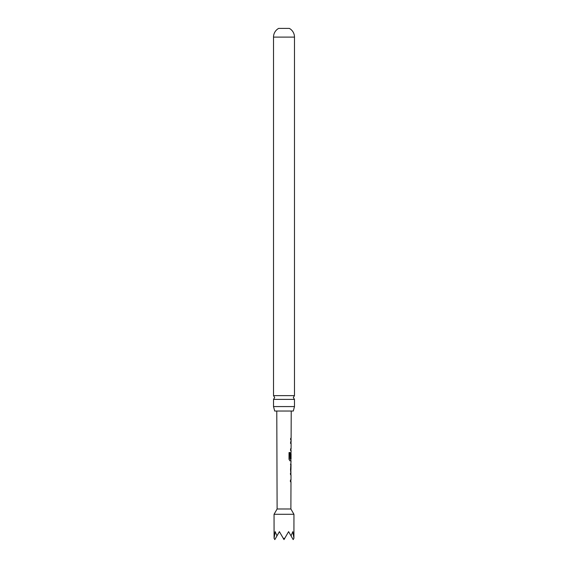 <?xml version="1.0" encoding="UTF-8"?>
<svg xmlns="http://www.w3.org/2000/svg" width="568" height="568" viewBox="0 0 568 568"><rect width="100%" height="100%" fill="white"/><g stroke="black" fill="none" stroke-linecap="round" stroke-linejoin="round"><path stroke-width="0.85" d="M294.487 399.382L273.513 399.382L274.678 397.508L273.513 395.633L273.513 37.105A9.947 9.947 0 0 1 278.647 28.4L289.353 28.4A9.947 9.947 0 0 1 294.487 37.105L294.487 395.633L293.322 397.508L294.487 399.382L294.487 406.574L293.301 411.033L274.699 411.033L273.513 406.574L294.487 406.574M290.653 458.298L291.072 453.619L290.979 458.298L290.567 458.298L290.582 453.69L291.079 452.192L291.086 450.367L290.596 450.367L290.603 448.763L291.093 448.763L291.107 443.352L290.624 443.352L290.624 441.741L291.114 441.748L291.121 439.923L290.631 439.923L290.639 438.318L291.121 438.311L291.221 411.033M273.513 395.633L294.487 395.633M273.513 406.574L273.513 399.382M293.947 514.288L274.053 514.288L274.081 538.322L275.175 531.648L276.964 535.88L279.406 531.648L283.262 538.322L284.738 538.322L288.594 531.648L291.036 535.88L292.825 531.648L293.919 538.322L293.947 514.288L290.887 508.992L277.113 508.992L274.053 514.288M290.887 508.992L290.979 481.707L290.468 481.7L290.475 480.095L290.986 480.095L291.001 474.692L290.496 474.685L290.511 473.087L291.008 473.087L290.525 469.764L291.05 460.818L289.936 460.811L289.013 459.306L289.041 452.561L290.021 452.561L290.056 459.029L291.057 459.029L291.072 453.619M289.872 452.561L289.999 458.923M290.979 458.298L290.567 458.298M277.113 508.992L276.779 411.033M290.646 439.923L291.121 439.923M290.986 452.192L290.923 453.619M290.553 464.241L291.036 464.248L290.958 469.665L291.036 464.248M290.525 471.262L291.015 471.27M291.036 535.88L293.18 539.6L293.919 538.322M274.081 538.322L274.82 539.6L276.964 535.88M283.262 538.322L284 539.6L284.738 538.322M290.901 443.352L290.475 443.352M290.844 450.367L290.454 450.367M290.788 460.811L290.823 459.029M290.809 460.818L289.808 460.811M290.411 464.241L290.823 464.248L290.958 469.665M290.369 473.087L290.915 473.087M290.333 480.095L290.773 480.095M290.738 481.707L290.326 481.7L290.738 481.707M273.513 37.105L294.487 37.105M291.114 439.923L290.972 438.318M291.1 441.741L290.958 443.352M290.93 450.367L290.937 448.763M290.859 471.191L290.866 469.665M290.887 464.248L290.894 462.721M290.823 481.707L290.83 480.095M290.851 474.692L290.859 473.087"/></g></svg>
